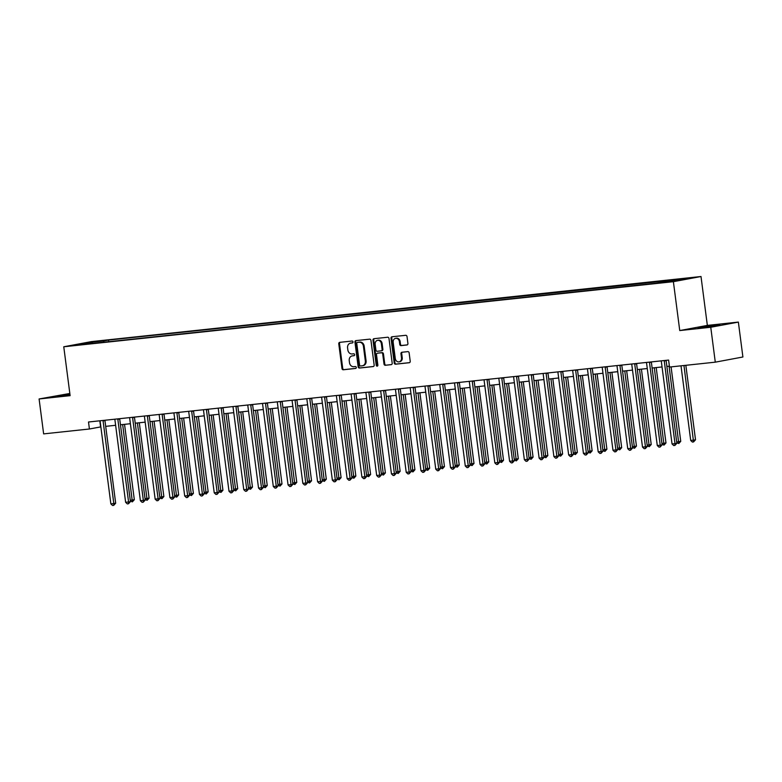 <?xml version="1.0" encoding="UTF-8"?>
<svg xmlns="http://www.w3.org/2000/svg" width="782" height="782" viewBox="0 0 782 782"><rect width="100%" height="100%" fill="white"/><g stroke="black" fill="none" stroke-linecap="round" stroke-linejoin="round"><path stroke-width="1.17" d="M353.005 341.91A0.968 0.811 -100.6 0 0 352.076 341.03L339.75 342.35A1.378 1.163 -100.6 0 0 338.772 343.845L341.978 368.518A1.378 1.163 -100.6 0 0 343.308 369.769L355.634 368.449A0.968 0.811 -100.6 0 0 355.38 366.533L353.787 366.699A4.428 3.724 -100.6 0 1 349.505 362.711L349.241 360.658A4.428 3.724 -100.6 0 1 352.135 355.908A4.428 3.724 -100.6 0 1 352.379 355.869L353.982 355.702A0.968 0.811 -100.6 0 0 353.728 353.787L352.135 353.953A4.428 3.724 -100.6 0 1 347.853 349.965L347.589 347.912A4.428 3.724 -100.6 0 1 350.483 343.161A4.428 3.724 -100.6 0 1 350.727 343.122L352.32 342.956A0.968 0.811 -100.6 0 0 353.005 341.91M714.728 325.253L698.003 327.756L714.191 325.996L719.802 324.921L714.728 325.253M69.921 394.148L57.663 396.132L70.018 394.92M689.685 277.874L682.833 278.9L689.685 277.874M406.933 344.979A1.378 1.163 -100.6 0 0 407.911 343.484L407.021 336.553A1.378 1.163 -100.6 0 0 405.682 335.312L391.997 336.768A1.378 1.163 -100.6 0 0 391.01 338.264L394.216 362.936A1.378 1.163 -100.6 0 0 395.555 364.187L409.24 362.731A1.378 1.163 -100.6 0 0 410.218 361.235L409.133 352.868A1.378 1.163 -100.6 0 0 407.793 351.626L401.938 352.252A1.378 1.163 -100.6 0 0 400.961 353.747L401.498 357.892A3.705 3.118 -100.6 0 1 399.074 361.861A3.705 3.118 -100.6 0 1 395.291 358.547L393.18 342.311A3.705 3.118 -100.6 0 1 395.604 338.342A3.705 3.118 -100.6 0 1 399.387 341.646L399.739 344.354A1.378 1.163 -100.6 0 0 401.078 345.605L407.09 344.95M679.744 330.561L710.76 327.257L715.286 362.164L742.9 356.993L738.364 322.086L707.348 325.4L701.004 276.515L673.39 281.686L679.744 330.561L707.348 325.4M69.833 393.463L39.1 398.967L70.116 395.663L63.762 346.778L673.39 281.686M39.1 398.967L43.636 433.883L89.412 428.995L100.858 426.874M715.286 362.164L669.509 367.051L668.6 360.072L88.513 422.006L89.412 428.995M370.951 340.405A1.378 1.163 -100.6 0 0 369.612 339.163L355.927 340.62A1.378 1.163 -100.6 0 0 354.95 342.115L358.156 366.787A1.378 1.163 -100.6 0 0 359.485 368.039L373.17 366.572A1.378 1.163 -100.6 0 0 374.158 365.086L370.951 340.405M373.962 338.694L387.647 337.238A1.378 1.163 -100.6 0 1 388.986 338.479L392.193 363.161A1.378 1.163 -100.6 0 1 391.205 364.647L385.35 365.272A1.378 1.163 -100.6 0 1 384.011 364.031L382.711 354.021A1.378 1.163 -100.6 0 0 381.372 352.78L377.491 353.19A1.378 1.163 -100.6 0 0 376.504 354.686L377.862 365.106A0.968 0.811 -100.6 0 1 376.24 365.272L372.985 340.19A1.378 1.163 -100.6 0 1 373.962 338.694M92.96 341.969L102.207 340.698L92.96 341.969M701.004 276.515L91.377 341.617L63.762 346.778M92.745 343.406L656.264 283.231L688.219 278.529L108.502 340.072L103.996 340.913L103.498 342.252M92.501 343.063L76.548 344.764L88.043 342.614L103.996 340.913M710.76 327.257L738.364 322.086M105.697 426.356L115.628 425.291M120.467 424.782L130.389 423.717M135.227 423.199L145.159 422.143M149.997 421.625L159.929 420.56M164.767 420.051L174.699 418.986M179.537 418.468L189.469 417.412M194.307 416.894L204.229 415.829M209.068 415.32L218.999 414.255M223.838 413.737L233.769 412.681M238.608 412.163L248.539 411.107M253.378 410.589L263.309 409.524M268.148 409.006L278.069 407.95M282.908 407.432L292.839 406.376M297.678 405.858L307.609 404.793M312.448 404.274L322.38 403.219M327.218 402.701L337.15 401.645M341.988 401.127L351.92 400.061M356.748 399.543L366.68 398.488M371.518 397.97L381.45 396.914M386.288 396.396L396.22 395.33M401.058 394.812L410.99 393.757M415.829 393.238L425.76 392.183M430.599 391.665L440.52 390.599M445.359 390.091L455.29 389.025M460.129 388.507L470.06 387.452M474.899 386.934L484.83 385.868M489.669 385.36L499.6 384.294M504.439 383.776L514.361 382.721M519.199 382.202L529.131 381.137M533.969 380.629L543.901 379.563M548.739 379.045L558.671 377.989M563.509 377.471L573.441 376.406M578.279 375.898L588.201 374.832M593.039 374.314L602.971 373.258M607.809 372.74L617.741 371.685M622.58 371.167L632.511 370.101M637.35 369.583L647.281 368.527M652.12 368.009L662.041 366.953M666.88 366.435L669.392 366.162M99.813 420.804L100.604 426.894M108.718 341.695L108.502 340.072M671.914 281.197L672.266 280.239M88.425 343.503L88.043 342.614M352.594 342.868L351.47 342.985A4.428 3.724 -100.6 0 0 351.226 343.024A4.428 3.724 -100.6 0 0 350.991 343.073M352.643 355.82A4.428 3.724 -100.6 0 1 352.887 355.771A4.428 3.724 -100.6 0 1 353.132 355.732L354.246 355.615M340.17 342.311A1.378 1.163 -100.6 0 0 339.515 343.709L342.721 368.381A1.378 1.163 -100.6 0 0 344.06 369.622L355.908 368.361M356.348 340.581A1.378 1.163 -100.6 0 0 355.693 341.978L358.899 366.65A1.378 1.163 -100.6 0 0 360.238 367.902L373.503 366.484M357.452 342.408A0.968 0.811 -100.6 0 0 356.768 343.454L359.583 365.106A0.968 0.811 -100.6 0 0 360.512 365.986L362.193 365.8A4.428 3.724 -100.6 0 0 362.437 365.771A4.428 3.724 -100.6 0 0 365.341 361.02L363.415 346.221A4.428 3.724 -100.6 0 0 359.133 342.223L358.195 342.262A0.968 0.811 -100.6 0 0 358.097 342.291M362.946 365.663A4.428 3.724 -100.6 0 0 363.19 365.624A4.428 3.724 -100.6 0 0 366.084 360.883L365.341 361.02M358.195 342.262L359.886 342.086A4.428 3.724 -100.6 0 1 364.158 346.074L366.084 360.883M391.538 364.559L385.35 365.272M378.087 353.083A1.378 1.163 -100.6 0 1 378.234 353.053L382.124 352.633A1.378 1.163 -100.6 0 1 383.463 353.884L384.754 363.894A1.378 1.163 -100.6 0 0 386.093 365.135M374.382 338.655A1.378 1.163 -100.6 0 0 373.728 340.053L376.983 365.135A0.968 0.811 -100.6 0 0 377.579 365.966M381.362 343.64A3.705 3.118 -100.6 0 0 377.579 340.336A3.705 3.118 -100.6 0 0 375.165 344.305L375.907 350.023A1.378 1.163 -100.6 0 0 377.237 351.274L381.127 350.854A1.378 1.163 -100.6 0 0 382.105 349.358L381.362 343.64L382.115 343.503A3.705 3.118 -100.6 0 0 378.332 340.199L377.579 340.336M381.274 350.825L381.87 350.717A1.378 1.163 -100.6 0 0 382.857 349.222L382.105 349.358M382.115 343.503L382.857 349.222M395.604 338.342L396.347 338.205A3.705 3.118 -100.6 0 1 400.13 341.509L400.482 344.217A1.378 1.163 -100.6 0 0 401.821 345.458L407.266 344.882M399.074 361.861L399.827 361.714A3.705 3.118 -100.6 0 0 402.241 357.745L401.498 357.892M402.359 352.203A1.378 1.163 -100.6 0 0 401.704 353.601L402.241 357.745M392.408 336.729A1.378 1.163 -100.6 0 0 391.762 338.127L394.959 362.799A1.378 1.163 -100.6 0 0 396.298 364.05L409.572 362.633M130.271 500.294L134.328 499.708L124.543 424.343M134.328 499.708L132.373 501.858L122.657 424.548M132.373 501.858L130.389 501.213M103.068 420.452A1.408 1.183 -100.6 0 0 103.068 420.882L113.81 503.549L110.858 503.862L100.116 421.195A1.408 1.183 -100.6 0 0 100.008 420.784M104.925 420.257A1.408 1.183 -100.6 0 0 104.935 420.53L115.677 503.197L113.81 503.549L113.722 505.358L112.54 505.485L110.858 503.862M115.677 503.197L113.722 505.358M145.041 498.711L149.098 498.134L139.313 422.769M149.098 498.134L147.143 500.285L137.427 422.964M147.143 500.285L145.159 499.639M159.802 497.137L163.868 496.55L154.083 421.185M163.868 496.55L161.913 498.711L152.197 421.39M161.913 498.711L159.929 498.066M174.572 495.563L178.638 494.977L168.844 419.611M178.638 494.977L176.683 497.137L166.967 419.817M176.683 497.137L174.699 496.492M117.838 418.878A1.408 1.183 -100.6 0 0 117.838 419.299L128.58 501.976L125.628 502.288L114.886 419.621A1.408 1.183 -100.6 0 0 114.778 419.201M119.695 418.683A1.408 1.183 -100.6 0 0 119.705 418.957L130.447 501.624L128.58 501.976L128.483 503.774L127.31 503.901L125.628 502.288M130.447 501.624L128.483 503.774M132.608 417.305A1.408 1.183 -100.6 0 0 132.608 417.725L143.35 500.392L140.389 500.715L129.656 418.038A1.408 1.183 -100.6 0 0 129.548 417.627M134.465 417.099A1.408 1.183 -100.6 0 0 134.475 417.373L145.208 500.05L143.35 500.392L143.253 502.2L142.07 502.327L140.389 500.715M145.208 500.05L143.253 502.2M147.378 415.721A1.408 1.183 -100.6 0 0 147.378 416.151L158.111 498.818L155.159 499.131L144.426 416.464A1.408 1.183 -100.6 0 0 144.318 416.053M149.225 415.525A1.408 1.183 -100.6 0 0 149.245 415.799L159.978 498.466L158.111 498.818L158.023 500.627L156.84 500.754L155.159 499.131M159.978 498.466L158.023 500.627M189.342 493.98L193.398 493.403L183.614 418.038M193.398 493.403L191.443 495.553L181.727 418.233M191.443 495.553L189.459 494.908M162.148 414.147A1.408 1.183 -100.6 0 0 162.148 414.568L172.881 497.244L169.929 497.557L159.196 414.89A1.408 1.183 -100.6 0 0 159.078 414.48M163.995 413.952A1.408 1.183 -100.6 0 0 164.015 414.225L174.748 496.893L172.881 497.244L172.793 499.043L171.61 499.17L169.929 497.557M174.748 496.893L172.793 499.043M204.112 492.406L208.168 491.819L198.384 416.454M208.168 491.819L206.213 493.98L196.497 416.659M206.213 493.98L204.229 493.334M218.882 490.832L222.938 490.246L213.154 414.88M222.938 490.246L220.983 492.406L211.267 415.086M220.983 492.406L218.999 491.761M233.652 489.258L237.708 488.672L227.924 413.307M237.708 488.672L235.753 490.822L226.037 413.502M235.753 490.822L233.769 490.177M248.412 487.675L252.478 487.098L242.684 411.723M252.478 487.098L250.523 489.249L240.807 411.928M250.523 489.249L248.539 488.603M263.182 486.101L267.248 485.514L257.454 410.149M267.248 485.514L265.284 487.675L255.567 410.355M265.284 487.675L263.299 487.03M176.918 412.573A1.408 1.183 -100.6 0 0 176.918 412.994L187.651 495.661L184.699 495.983L173.956 413.307A1.408 1.183 -100.6 0 0 173.848 412.896M178.765 412.378A1.408 1.183 -100.6 0 0 178.775 412.642L189.518 495.319L187.651 495.661L187.563 497.469L186.38 497.596L184.699 495.983M189.518 495.319L187.563 497.469M191.678 410.99A1.408 1.183 -100.6 0 0 191.678 411.42L202.421 494.087L199.469 494.4L188.726 411.733A1.408 1.183 -100.6 0 0 188.618 411.322M193.535 410.794A1.408 1.183 -100.6 0 0 193.545 411.068L204.288 493.735L202.421 494.087L202.323 495.896L201.15 496.023L199.469 494.4M204.288 493.735L202.323 495.896M206.448 409.416A1.408 1.183 -100.6 0 0 206.448 409.836L217.191 492.513L214.229 492.826L203.496 410.159A1.408 1.183 -100.6 0 0 203.388 409.748M208.305 409.221A1.408 1.183 -100.6 0 0 208.315 409.494L219.048 492.161L217.191 492.513L217.093 494.312L215.91 494.439L214.229 492.826M219.048 492.161L217.093 494.312M221.218 407.842A1.408 1.183 -100.6 0 0 221.218 408.263L231.951 490.93L228.999 491.252L218.266 408.575A1.408 1.183 -100.6 0 0 218.158 408.165M223.065 407.647A1.408 1.183 -100.6 0 0 223.085 407.911L233.818 490.588L231.951 490.93L231.863 492.738L230.68 492.865L228.999 491.252M233.818 490.588L231.863 492.738M235.988 406.259A1.408 1.183 -100.6 0 0 235.988 406.689L246.721 489.356L243.769 489.669L233.036 407.002A1.408 1.183 -100.6 0 0 232.928 406.591M237.836 406.063A1.408 1.183 -100.6 0 0 237.855 406.337L248.588 489.004L246.721 489.356L246.633 491.164L245.45 491.292L243.769 489.669M248.588 489.004L246.633 491.164M277.952 484.527L282.009 483.941L272.224 408.575M282.009 483.941L280.054 486.091L270.337 408.771M280.054 486.091L278.069 485.446M250.758 404.685A1.408 1.183 -100.6 0 0 250.758 405.105L261.491 487.782L258.539 488.095L247.796 405.428A1.408 1.183 -100.6 0 0 247.689 405.017M252.606 404.49A1.408 1.183 -100.6 0 0 252.615 404.763L263.358 487.43L261.491 487.782L261.403 489.591L260.22 489.708L258.539 488.095M263.358 487.43L261.403 489.591M292.722 482.944L296.779 482.367L286.994 406.992M296.779 482.367L294.824 484.517L285.107 407.197M294.824 484.517L292.839 483.872M265.518 403.111A1.408 1.183 -100.6 0 0 265.518 403.532L276.261 486.209L273.309 486.521L262.566 403.844A1.408 1.183 -100.6 0 0 262.459 403.434M267.376 402.916A1.408 1.183 -100.6 0 0 267.385 403.18L278.128 485.857L276.261 486.209L276.173 488.007L274.99 488.134L273.309 486.521M278.128 485.857L276.173 488.007M307.492 481.37L311.549 480.783L301.764 405.418M311.549 480.783L309.594 482.944L299.877 405.623M309.594 482.944L307.609 482.298M280.288 401.537A1.408 1.183 -100.6 0 0 280.288 401.958L291.031 484.625L288.069 484.938L277.336 402.271A1.408 1.183 -100.6 0 0 277.229 401.86M282.146 401.332A1.408 1.183 -100.6 0 0 282.155 401.606L292.888 484.273L291.031 484.625L290.933 486.433L289.751 486.56L288.069 484.938M292.888 484.273L290.933 486.433M322.252 479.796L326.319 479.21L316.524 403.844M326.319 479.21L324.364 481.36L314.647 404.04M324.364 481.36L322.38 480.715M295.058 399.954A1.408 1.183 -100.6 0 0 295.058 400.374L305.791 483.051L302.839 483.364L292.106 400.697A1.408 1.183 -100.6 0 0 291.999 400.286M296.916 399.758A1.408 1.183 -100.6 0 0 296.925 400.032L307.658 482.699L305.791 483.051L305.703 484.86L304.521 484.977L302.839 483.364M307.658 482.699L305.703 484.86M337.022 478.213L341.089 477.636L331.294 402.261M341.089 477.636L339.124 479.786L329.408 402.466M339.124 479.786L337.14 479.141M309.828 398.38A1.408 1.183 -100.6 0 0 309.828 398.8L320.561 481.477L317.609 481.79L306.876 399.113A1.408 1.183 -100.6 0 0 306.769 398.703M311.676 398.185A1.408 1.183 -100.6 0 0 311.695 398.449L322.428 481.125L320.561 481.477L320.473 483.276L319.291 483.403L317.609 481.79M322.428 481.125L320.473 483.276M351.792 476.639L355.849 476.052L346.064 400.687M355.849 476.052L353.894 478.213L344.178 400.892M353.894 478.213L351.91 477.567M324.598 396.806A1.408 1.183 -100.6 0 0 324.598 397.227L335.331 479.894L332.379 480.216L321.637 397.539A1.408 1.183 -100.6 0 0 321.529 397.129M326.446 396.601A1.408 1.183 -100.6 0 0 326.456 396.875L337.198 479.552L335.331 479.894L335.243 481.702L334.061 481.829L332.379 480.216M337.198 479.552L335.243 481.702M366.562 475.065L370.619 474.478L360.834 399.113M370.619 474.478L368.664 476.629L358.948 399.309M368.664 476.629L366.68 475.984M381.333 473.481L385.389 472.905L375.604 397.539M385.389 472.905L383.434 475.055L373.718 397.735M383.434 475.055L381.45 474.41M396.093 471.908L400.159 471.321L390.365 395.956M400.159 471.321L398.204 473.481L388.488 396.161M398.204 473.481L396.22 472.836M410.863 470.334L414.929 469.747L405.135 394.382M414.929 469.747L412.964 471.898L403.248 394.578M412.964 471.898L410.99 471.253M425.633 468.75L429.689 468.174L419.905 392.808M429.689 468.174L427.734 470.324L418.018 393.004M427.734 470.324L425.75 469.679M440.403 467.177L444.459 466.59L434.675 391.225M444.459 466.59L442.504 468.75L432.788 391.43M442.504 468.75L440.52 468.105M455.173 465.603L459.23 465.016L449.445 389.651M459.23 465.016L457.275 467.167L447.558 389.856M457.275 467.167L455.29 466.522M469.933 464.019L474 463.443L464.205 388.077M474 463.443L472.045 465.593L462.328 388.273M472.045 465.593L470.06 464.948M484.703 462.445L488.77 461.859L478.975 386.494M488.77 461.859L486.815 464.019L477.088 386.699M486.815 464.019L484.83 463.374M499.473 460.872L503.53 460.285L493.745 384.92M503.53 460.285L501.575 462.436L491.858 385.125M501.575 462.436L499.59 461.8M514.243 459.288L518.3 458.711L508.515 383.346M518.3 458.711L516.345 460.862L506.628 383.542M516.345 460.862L514.361 460.217M529.013 457.714L533.07 457.128L523.285 381.763M533.07 457.128L531.115 459.288L521.399 381.968M531.115 459.288L529.131 458.643M543.783 456.141L547.84 455.554L538.055 380.189M547.84 455.554L545.885 457.714L536.169 380.394M545.885 457.714L543.901 457.069M558.543 454.567L562.61 453.98L552.815 378.615M562.61 453.98L560.655 456.131L550.939 378.811M560.655 456.131L558.671 455.486M573.314 452.983L577.38 452.397L567.585 377.032M577.38 452.397L575.415 454.557L565.699 377.237M575.415 454.557L573.431 453.912M588.084 451.41L592.14 450.823L582.355 375.458M592.14 450.823L590.185 452.983L580.469 375.663M590.185 452.983L588.201 452.338M602.854 449.836L606.91 449.249L597.125 373.884M606.91 449.249L604.955 451.4L595.239 374.079M604.955 451.4L602.971 450.755M617.624 448.252L621.68 447.675L611.895 372.3M621.68 447.675L619.725 449.826L610.009 372.506M619.725 449.826L617.741 449.181M339.359 395.223A1.408 1.183 -100.6 0 0 339.359 395.653L350.101 478.32L347.149 478.633L336.407 395.966A1.408 1.183 -100.6 0 0 336.299 395.555M341.216 395.027A1.408 1.183 -100.6 0 0 341.226 395.301L351.968 477.968L350.101 478.32L350.013 480.128L348.831 480.256L347.149 478.633M351.968 477.968L350.013 480.128M354.129 393.649A1.408 1.183 -100.6 0 0 354.129 394.069L364.871 476.746L361.91 477.059L351.177 394.382A1.408 1.183 -100.6 0 0 351.069 393.972M355.986 393.454A1.408 1.183 -100.6 0 0 355.996 393.717L366.738 476.394L364.871 476.746L364.774 478.545L363.601 478.672L361.91 477.059M366.738 476.394L364.774 478.545M368.899 392.075A1.408 1.183 -100.6 0 0 368.899 392.496L379.632 475.163L376.68 475.485L365.947 392.808A1.408 1.183 -100.6 0 0 365.839 392.398M370.756 391.87A1.408 1.183 -100.6 0 0 370.766 392.144L381.499 474.821L379.632 475.163L379.544 476.971L378.361 477.098L376.68 475.485M381.499 474.821L379.544 476.971M383.669 390.492A1.408 1.183 -100.6 0 0 383.669 390.922L394.402 473.589L391.45 473.902L380.717 391.235A1.408 1.183 -100.6 0 0 380.609 390.824M385.516 390.296A1.408 1.183 -100.6 0 0 385.536 390.57L396.269 473.237L394.402 473.589L394.314 475.397L393.131 475.524L391.45 473.902M396.269 473.237L394.314 475.397M398.439 388.918A1.408 1.183 -100.6 0 0 398.439 389.338L409.172 472.015L406.22 472.328L395.477 389.661A1.408 1.183 -100.6 0 0 395.369 389.24M400.286 388.722A1.408 1.183 -100.6 0 0 400.306 388.996L411.039 471.663L409.172 472.015L409.084 473.814L407.901 473.941L406.22 472.328M411.039 471.663L409.084 473.814M413.199 387.344A1.408 1.183 -100.6 0 0 413.199 387.764L423.942 470.432L420.99 470.754L410.247 388.077A1.408 1.183 -100.6 0 0 410.139 387.667M415.056 387.139A1.408 1.183 -100.6 0 0 415.066 387.413L425.809 470.09L423.942 470.432L423.854 472.24L422.671 472.367L420.99 470.754M425.809 470.09L423.854 472.24M427.969 385.761A1.408 1.183 -100.6 0 0 427.969 386.191L438.712 468.858L435.76 469.171L425.017 386.503A1.408 1.183 -100.6 0 0 424.909 386.093M429.826 385.565A1.408 1.183 -100.6 0 0 429.836 385.839L440.579 468.506L438.712 468.858L438.614 470.666L437.441 470.793L435.76 469.171M440.579 468.506L438.614 470.666M442.739 384.187A1.408 1.183 -100.6 0 0 442.739 384.607L453.482 467.284L450.52 467.597L439.787 384.93A1.408 1.183 -100.6 0 0 439.68 384.509M444.596 383.991A1.408 1.183 -100.6 0 0 444.606 384.265L455.339 466.932L453.482 467.284L453.384 469.083L452.201 469.21L450.52 467.597M455.339 466.932L453.384 469.083M457.509 382.613A1.408 1.183 -100.6 0 0 457.509 383.033L468.242 465.701L465.29 466.023L454.557 383.346A1.408 1.183 -100.6 0 0 454.45 382.936M459.357 382.408A1.408 1.183 -100.6 0 0 459.376 382.681L470.109 465.358L468.242 465.701L468.154 467.509L466.971 467.636L465.29 466.023M470.109 465.358L468.154 467.509M472.279 381.03A1.408 1.183 -100.6 0 0 472.279 381.46L483.012 464.127L480.06 464.44L469.327 381.772A1.408 1.183 -100.6 0 0 469.21 381.362M474.127 380.834A1.408 1.183 -100.6 0 0 474.146 381.108L484.879 463.775L483.012 464.127L482.924 465.935L481.741 466.062L480.06 464.44M484.879 463.775L482.924 465.935M487.039 379.456A1.408 1.183 -100.6 0 0 487.049 379.876L497.782 462.553L494.83 462.866L484.087 380.199A1.408 1.183 -100.6 0 0 483.98 379.788M488.897 379.26A1.408 1.183 -100.6 0 0 488.906 379.534L499.649 462.201L497.782 462.553L497.694 464.352L496.511 464.479L494.83 462.866M499.649 462.201L497.694 464.352M501.809 377.882A1.408 1.183 -100.6 0 0 501.809 378.302L512.552 460.969L509.6 461.292L498.857 378.615A1.408 1.183 -100.6 0 0 498.75 378.205M503.667 377.686A1.408 1.183 -100.6 0 0 503.676 377.95L514.419 460.627L512.552 460.969L512.454 462.778L511.281 462.905L509.6 461.292M514.419 460.627L512.454 462.778M516.579 376.298A1.408 1.183 -100.6 0 0 516.579 376.728L527.322 459.396L524.36 459.708L513.627 377.041A1.408 1.183 -100.6 0 0 513.52 376.631M518.437 376.103A1.408 1.183 -100.6 0 0 518.446 376.377L529.179 459.044L527.322 459.396L527.224 461.204L526.042 461.331L524.36 459.708M529.179 459.044L527.224 461.204M531.349 374.725A1.408 1.183 -100.6 0 0 531.349 375.145L542.082 457.822L539.13 458.135L528.397 375.468A1.408 1.183 -100.6 0 0 528.29 375.057M533.197 374.529A1.408 1.183 -100.6 0 0 533.216 374.803L543.949 457.47L542.082 457.822L541.994 459.62L540.812 459.748L539.13 458.135M543.949 457.47L541.994 459.62M546.119 373.151A1.408 1.183 -100.6 0 0 546.119 373.571L556.852 456.238L553.9 456.561L543.167 373.884A1.408 1.183 -100.6 0 0 543.06 373.473M547.967 372.955A1.408 1.183 -100.6 0 0 547.987 373.219L558.719 455.896L556.852 456.238L556.764 458.047L555.582 458.174L553.9 456.561M558.719 455.896L556.764 458.047M560.889 371.567A1.408 1.183 -100.6 0 0 560.889 371.997L571.622 454.665L568.67 454.977L557.928 372.31A1.408 1.183 -100.6 0 0 557.82 371.9M562.737 371.372A1.408 1.183 -100.6 0 0 562.747 371.646L573.489 454.313L571.622 454.665L571.534 456.473L570.352 456.6L568.67 454.977M573.489 454.313L571.534 456.473M575.65 369.994A1.408 1.183 -100.6 0 0 575.65 370.414L586.392 453.091L583.44 453.404L572.698 370.736A1.408 1.183 -100.6 0 0 572.59 370.326M577.507 369.798A1.408 1.183 -100.6 0 0 577.517 370.072L588.26 452.739L586.392 453.091L586.304 454.899L585.122 455.016L583.44 453.404M588.26 452.739L586.304 454.899M590.42 368.42A1.408 1.183 -100.6 0 0 590.42 368.84L601.163 451.517L598.201 451.83L587.468 369.153A1.408 1.183 -100.6 0 0 587.36 368.742M592.277 368.224A1.408 1.183 -100.6 0 0 592.287 368.488L603.02 451.165L601.163 451.517L601.065 453.316L599.882 453.443L598.201 451.83M603.02 451.165L601.065 453.316M632.384 446.678L636.45 446.092L626.656 370.727M636.45 446.092L634.495 448.252L624.779 370.932M634.495 448.252L632.511 447.607M605.19 366.846A1.408 1.183 -100.6 0 0 605.19 367.266L615.923 449.933L612.971 450.246L602.238 367.579A1.408 1.183 -100.6 0 0 602.13 367.169M607.047 366.641A1.408 1.183 -100.6 0 0 607.057 366.914L617.79 449.582L615.923 449.933L615.835 451.742L614.652 451.869L612.971 450.246M617.79 449.582L615.835 451.742M647.154 445.105L651.22 444.518L641.426 369.153M651.22 444.518L649.256 446.669L639.539 369.348M649.256 446.669L647.271 446.023M619.96 365.262A1.408 1.183 -100.6 0 0 619.96 365.683L630.693 448.36L627.741 448.673L617.008 366.005A1.408 1.183 -100.6 0 0 616.9 365.595M621.807 365.067A1.408 1.183 -100.6 0 0 621.827 365.341L632.56 448.008L630.693 448.36L630.605 450.168L629.422 450.285L627.741 448.673M632.56 448.008L630.605 450.168M661.924 443.521L665.981 442.944L656.196 367.569M665.981 442.944L664.026 445.095L654.309 367.775M664.026 445.095L662.041 444.45M634.73 363.689A1.408 1.183 -100.6 0 0 634.73 364.109L645.463 446.786L642.511 447.099L631.768 364.422A1.408 1.183 -100.6 0 0 631.661 364.011M636.577 363.493A1.408 1.183 -100.6 0 0 636.587 363.757L647.33 446.434L645.463 446.786L645.375 448.585L644.192 448.712L642.511 447.099M647.33 446.434L645.375 448.585M676.694 441.947L680.751 441.361L671.083 366.885M680.751 441.361L678.796 443.521L669.079 366.201M678.796 443.521L676.811 442.876M649.49 362.115A1.408 1.183 -100.6 0 0 649.49 362.535L660.233 445.202L657.281 445.525L646.538 362.848A1.408 1.183 -100.6 0 0 646.431 362.437M651.347 361.91A1.408 1.183 -100.6 0 0 651.357 362.183L662.1 444.86L660.233 445.202L660.145 447.011L658.962 447.138L657.281 445.525M662.1 444.86L660.145 447.011M681.005 365.829L690.702 440.452L693.654 440.139L695.521 439.787L685.843 365.311M695.521 439.787L693.566 441.938L683.967 365.507M693.566 441.938L692.383 442.065L690.702 440.452M664.26 360.531A1.408 1.183 -100.6 0 0 664.26 360.961L675.003 443.629L672.041 443.941L661.308 361.274A1.408 1.183 -100.6 0 0 661.201 360.864M666.117 360.336A1.408 1.183 -100.6 0 0 666.127 360.61L676.86 443.277L675.003 443.629L674.905 445.437L673.722 445.564L672.041 443.941M676.86 443.277L674.905 445.437M351.47 342.985L350.727 343.122M353.132 355.732L352.379 355.869M344.06 369.622L343.308 369.769M342.721 368.381L341.978 368.518M339.515 343.709L338.772 343.845M360.238 367.902L359.485 368.039M358.899 366.65L358.156 366.787M355.693 341.978L354.95 342.115M364.158 346.074L363.415 346.221M359.886 342.086L359.133 342.223M384.754 363.894L384.011 364.031M383.463 353.884L382.711 354.021M382.124 352.633L381.372 352.78M378.234 353.053L377.491 353.19M376.983 365.135L376.24 365.272M373.728 340.053L372.985 340.19M401.821 345.458L401.078 345.605M400.482 344.217L399.739 344.354M400.13 341.509L399.387 341.646M401.704 353.601L400.961 353.747M396.298 364.05L395.555 364.187M394.959 362.799L394.216 362.936M391.762 338.127L391.01 338.264M103.068 420.882L104.935 420.53M117.838 419.299L119.705 418.957M132.608 417.725L134.475 417.373M147.378 416.151L149.245 415.799M162.148 414.568L164.015 414.225M176.918 412.994L178.775 412.642M191.678 411.42L193.545 411.068M206.448 409.836L208.315 409.494M221.218 408.263L223.085 407.911M235.988 406.689L237.855 406.337M250.758 405.105L252.615 404.763M265.518 403.532L267.385 403.18M280.288 401.958L282.155 401.606M295.058 400.374L296.925 400.032M309.828 398.8L311.695 398.449M324.598 397.227L326.456 396.875M339.359 395.653L341.226 395.301M354.129 394.069L355.996 393.717M368.899 392.496L370.766 392.144M383.669 390.922L385.536 390.57M398.439 389.338L400.306 388.996M413.199 387.764L415.066 387.413M427.969 386.191L429.836 385.839M442.739 384.607L444.606 384.265M457.509 383.033L459.376 382.681M472.279 381.46L474.146 381.108M487.049 379.876L488.906 379.534M501.809 378.302L503.676 377.95M516.579 376.728L518.446 376.377M531.349 375.145L533.216 374.803M546.119 373.571L547.987 373.219M560.889 371.997L562.747 371.646M575.65 370.414L577.517 370.072M590.42 368.84L592.287 368.488M605.19 367.266L607.057 366.914M619.96 365.683L621.827 365.341M634.73 364.109L636.587 363.757M649.49 362.535L651.357 362.183M664.26 360.961L666.127 360.61M351.226 343.024L350.483 343.161M352.887 355.771L352.135 355.908M358.146 342.272L357.403 342.418M363.19 365.624L362.437 365.771M378.156 353.063L377.413 353.2M381.948 350.707L381.205 350.844"/></g></svg>
